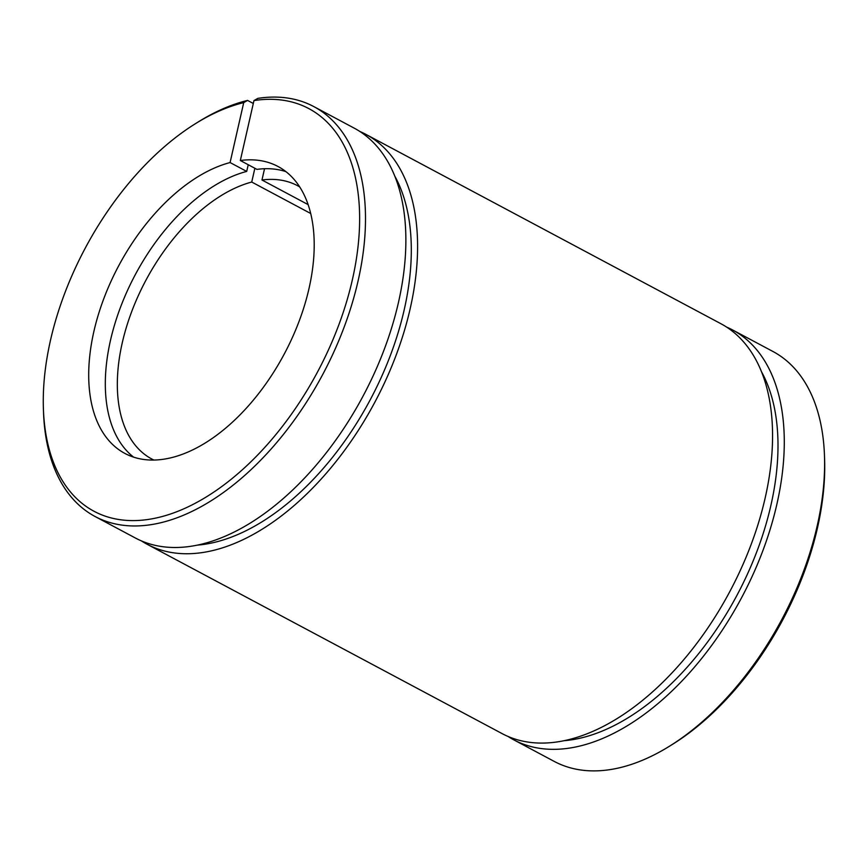 <?xml version="1.0" encoding="UTF-8"?>
<svg xmlns="http://www.w3.org/2000/svg" width="868" height="868" viewBox="0 0 868 868"><rect width="100%" height="100%" fill="white"/><g stroke="black" fill="none" stroke-linecap="round" stroke-linejoin="round"><path stroke-width="1.3" d="M508.149 736.509A232.309 134.008 -61.9 0 0 513.878 739.894L554.251 761.42A232.309 134.008 -61.9 0 0 669.662 746.111L672.526 744.332A228.186 131.621 -61.9 0 0 824.6 459.215L824.481 455.841A232.309 134.008 -61.9 0 0 772.911 351.464L732.538 329.938A232.309 134.008 -61.9 0 0 726.538 327.062M669.662 746.111A232.309 134.008 -61.9 0 0 824.481 455.841M308.086 204.598L261.973 180.001L264.534 168.728M285.897 171.625A162.62 93.798 -61.9 0 0 256.939 169.379L240.327 160.515L253.966 100.569L257.807 98.377A232.309 134.008 -61.9 0 1 313.749 106.558L354.122 128.095A232.309 134.008 -61.9 0 1 363.03 396.144A232.309 134.008 -61.9 0 1 135.462 538.051L95.089 516.514A232.309 134.008 -61.9 0 0 322.657 374.607A232.309 134.008 -61.9 0 0 313.749 106.558M513.878 739.894A232.309 134.008 -61.9 0 0 741.446 597.976A232.309 134.008 -61.9 0 0 732.538 329.938M564.341 740.686A223.282 128.79 -61.9 0 0 736.845 595.524A223.282 128.79 -61.9 0 0 761.312 371.396M248.226 164.725L246.696 171.419L230.085 162.555L243.724 102.608L247.564 100.417L253.304 103.476M310.657 213.474L251.731 182.041L254.867 168.273M247.564 100.417A232.309 134.008 -61.9 0 0 198.338 121.867L195.474 123.657A228.186 131.621 -61.9 0 0 43.4 408.774A228.186 131.621 -61.9 0 0 187.879 506.955A228.186 131.621 -61.9 0 0 356.075 260.78A228.186 131.621 -61.9 0 0 253.966 100.569M43.4 408.774L43.519 412.148A232.309 134.008 -61.9 0 0 95.089 516.514M243.724 102.608A228.186 131.621 -61.9 0 0 195.474 123.657M230.085 162.555A162.62 93.798 -61.9 0 0 102.608 301.88A162.62 93.798 -61.9 0 0 124.916 453.443A162.62 93.798 -61.9 0 0 284.216 354.101A162.62 93.798 -61.9 0 0 277.977 166.472A162.62 93.798 -61.9 0 0 240.327 160.515M246.696 171.419A162.62 93.798 -61.9 0 0 122.062 303.225A162.62 93.798 -61.9 0 0 133.607 457.143M251.731 182.041A154.873 89.339 -61.9 0 0 130.504 314.845A154.873 89.339 -61.9 0 0 151.813 459.009A154.873 89.339 -61.9 0 0 153.907 460.062M299.623 186.859A154.873 89.339 -61.9 0 0 297.583 185.709A154.873 89.339 -61.9 0 0 261.973 180.001M141.462 540.927A232.309 134.008 -61.9 0 0 147.18 544.301L502.16 733.634A232.309 134.008 -61.9 0 0 729.728 591.726A232.309 134.008 -61.9 0 0 720.82 323.677L365.84 134.345A232.309 134.008 -61.9 0 0 359.851 131.469M147.18 544.301A232.309 134.008 -61.9 0 0 374.748 402.394A232.309 134.008 -61.9 0 0 365.84 134.345M197.654 545.104A223.282 128.79 -61.9 0 0 370.148 399.942A223.282 128.79 -61.9 0 0 394.625 175.813"/></g></svg>
